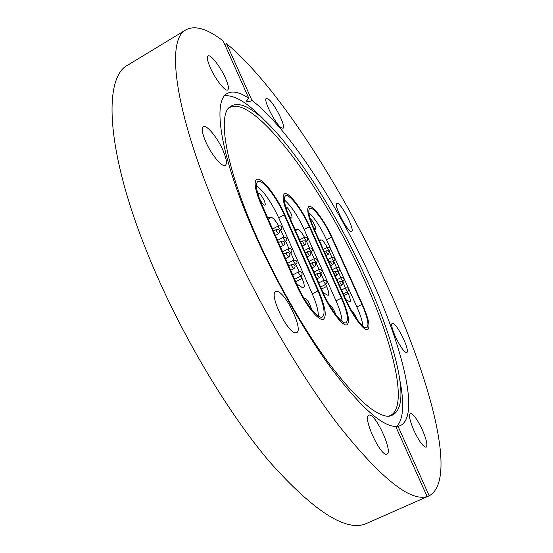 <?xml version="1.0" encoding="UTF-8"?>
<svg xmlns="http://www.w3.org/2000/svg" width="553" height="553" viewBox="0 0 553 553"><rect width="100%" height="100%" fill="white"/><g stroke="black" fill="none" stroke-linecap="round" stroke-linejoin="round"><path stroke-width="0.83" d="M254.539 231.963C226.951 168.658 218.297 120.257 228.251 108.27C237.776 98.897 254.097 107.296 277.219 133.473C306.887 166.944 340.613 222.437 365.118 276.099C379.517 307.606 389.879 336.155 396.197 361.738C404.409 395.685 401.948 413.879 388.807 416.312C375.943 416.326 356.104 398.824 329.298 363.798C303.424 328.973 274.793 278.677 254.539 231.963M227.857 108.844C250.654 88.922 322.606 186.575 363.031 276.97C394.206 344.54 410.008 411.639 388.116 416.305M399.605 378.999C404.651 403.773 403.517 419.81 396.218 427.123M422.333 429.799C417.162 419.056 413.132 413.603 410.25 413.437C408.584 415.185 409.835 420.937 414.01 430.69C419.25 441.57 423.301 447.073 426.156 447.197C427.808 445.324 426.536 439.524 422.333 429.799M386.644 454.22L386.969 454.124C393.238 452.174 375.853 413.858 369.328 415.075L368.782 415.199C362.319 416.768 380.423 456.474 386.644 454.22M295.302 332.754L296.664 332.602C303.576 330.21 286.115 293.014 277.44 291.493L275.753 291.583C268.634 293.65 286.959 332.353 295.302 332.754M223.177 150.803C217.806 138.077 206.615 124.307 203.352 126.692C201.437 128.261 202.135 133.052 205.44 141.063C210.907 154.114 222.237 167.822 225.334 165.368C227.269 163.709 226.55 158.856 223.177 150.803M225.562 78.353C220.702 67.086 210.534 53.966 208.052 55.95C206.691 57.104 207.396 60.92 210.161 67.397C215.103 78.927 225.375 91.998 227.725 89.945C229.094 88.729 228.375 84.865 225.562 78.353M281.297 127.791L282.991 128.241C286.461 127.169 274.247 102.941 268.253 98.98L266.38 98.406C262.806 99.346 275.498 124.356 281.297 127.791M350.671 231.265L351.632 231.389C354.957 230.47 342.812 205.778 337.904 203.428L336.812 203.234C333.39 204.002 345.943 229.412 350.671 231.265M403.496 338.775C398.568 328.696 394.807 323.491 392.208 323.152C390.964 324.466 392.07 329.07 395.533 336.957C400.517 347.153 404.291 352.399 406.863 352.69C408.1 351.293 406.973 346.655 403.496 338.775M248.829 98.261L223.191 40.998C207.534 28.818 195.14 25.079 186.008 29.779C165.948 39.139 173.607 109.715 218.497 214.605C250.385 289.53 297.507 371.74 338.395 425.077C380.519 477.958 410.098 501.785 427.123 496.566L395.761 426.494C382.054 426.225 360.881 407.291 332.249 369.694C304.599 332.284 273.949 278.304 252.286 228.306C219.686 153.513 212.435 100.19 227.394 93.416C232.689 90.616 239.836 92.233 248.829 98.261L246.472 101.061C247.309 102.084 249.161 101.904 252.016 100.508C287.145 126.768 336.915 203.38 370.109 276.092C402.335 345.805 420.19 415.773 400.496 425.527L396.066 427.186M224.608 95.787C234.755 94.798 248.228 103.135 265.025 120.789M186.008 29.779L127.819 65.081C103.356 77.199 105.443 149.759 147.547 253.509C178.018 329.159 226.239 410.81 269.546 461.762C314.346 511.988 346.731 532.525 366.687 523.38L429.197 495.792C458.264 479.873 429.868 377.298 385.745 282.438C341.554 186.651 277.219 85.646 226.523 43.625L252.016 100.508M427.123 496.566L423.826 498.122L426.225 497.112M224.732 44.434L226.523 43.625M429.197 495.792L398.049 426.301M345.183 299.27L313.454 228.652C308.021 216.029 306.466 208.654 308.795 206.532C312.272 204.147 324.715 220.861 332.09 237.451L362.505 304.579C368.602 318.569 370.372 326.892 367.814 329.553C364.51 331.904 352.683 316.261 345.183 299.27L313.454 228.652C308.021 216.029 306.466 208.654 308.795 206.532C312.272 204.147 324.715 220.861 332.09 237.451L362.505 304.579C368.602 318.569 370.372 326.892 367.814 329.553C364.51 331.904 352.683 316.261 345.183 299.27M322.309 292.261L288.901 217.053C283.309 203.898 281.823 196.17 284.442 193.875C288.438 191.138 302.221 209.241 310.039 227.034L342.003 298.295C348.335 312.998 350.042 321.798 347.125 324.694C343.33 327.383 330.272 310.537 322.309 292.261L288.901 217.053C283.309 203.898 281.823 196.17 284.442 193.875C288.438 191.138 302.221 209.241 310.039 227.034L342.003 298.295C348.335 312.998 350.042 321.798 347.125 324.694C343.33 327.383 330.272 310.537 322.309 292.261M296.09 284.228L260.829 203.801C255.085 190.073 253.689 181.958 256.654 179.462C261.293 176.289 276.7 196.032 285.009 215.221L318.68 291.148C325.261 306.632 326.871 315.957 323.526 319.136C319.136 322.24 304.572 303.991 296.09 284.228L260.829 203.801C255.085 190.073 253.689 181.958 256.654 179.462C261.293 176.289 276.7 196.032 285.009 215.221L318.68 291.148C325.261 306.632 326.871 315.957 323.526 319.136C319.136 322.24 304.572 303.991 296.09 284.228M288.583 214.896C290.076 217.142 291.148 218.179 291.811 218C292.33 217.523 292.046 216.016 290.961 213.479C288.88 209.248 287.187 207.064 285.873 206.933L285.749 207.043M335.747 314.595L334.724 311.781C332.74 307.689 331.129 305.609 329.885 305.539L329.788 305.609M284.325 199.937C290.975 205.605 297.583 215.449 304.143 229.474L336.01 300.804C339.86 309.549 341.878 316.399 342.051 321.369M306.473 241.26L309.438 247.91M311.242 251.954L314.228 258.652M316.04 262.703L319.046 269.449M320.858 273.514L323.885 280.309M325.71 284.387L326.623 286.447C328.738 291.39 329.291 294.327 328.288 295.274L326.989 294.963L322.924 292.261M295.019 229.454L297.804 229.391C299.47 229.737 301.71 232.371 304.523 237.292M289.668 217.419C284.456 205.163 283.074 197.967 285.514 195.824C289.226 193.274 302.062 210.126 309.348 226.709L341.36 298.102C347.249 311.788 348.839 319.973 346.123 322.662C342.584 325.157 330.438 309.473 323.028 292.482L289.668 217.419M259.136 197.774L259.309 198.168C261.569 202.778 263.449 205.142 264.949 205.253C265.537 204.741 265.274 203.158 264.154 200.511C261.908 195.921 260.028 193.564 258.521 193.446L258.396 195.582M311.512 309.293L310.274 305.401C308.139 300.97 306.355 298.731 304.931 298.689L304.592 299.277M256.371 185.559C263.947 191.386 271.392 202.142 278.705 217.813L312.265 293.83C316.406 303.362 318.424 310.751 318.314 315.998M280.724 230L283.855 237.106M285.749 241.398L288.901 248.56M290.802 252.866L293.982 260.09M295.883 264.41L299.09 271.682M300.998 276.016L302.062 278.422C304.247 283.62 304.772 286.731 303.625 287.767L302.09 287.422L296.671 283.917M267.486 217.384L271.329 217.453C273.21 217.861 275.643 220.64 278.636 225.776M261.714 204.216C256.357 191.435 255.057 183.873 257.822 181.543C262.122 178.584 276.479 196.958 284.221 214.847L317.947 290.926C324.065 305.339 325.565 314.014 322.454 316.966C318.355 319.848 304.807 302.857 296.913 284.477L261.714 204.216M313.669 227.933L315.41 229.191C315.874 228.755 315.576 227.318 314.526 224.884C312.915 221.532 311.477 219.5 310.212 218.774M356.803 318.998L356.146 317.374C354.57 314.069 353.187 312.12 352.012 311.519M308.837 212.601C314.733 218.089 320.636 227.138 326.553 239.746L356.885 306.943C360.459 314.954 362.443 321.314 362.851 326.028M329.104 251.138L331.931 257.401M333.646 261.203L336.487 267.507M338.201 271.316L341.332 279.134L342.978 281.394C344.471 280.136 344.464 278.892 342.95 277.654L341.063 277.668L336.964 279.77M342.784 281.491L345.943 289.371L347.581 291.618C349.095 290.346 349.074 289.095 347.526 287.857L345.673 287.878L341.547 289.979M347.395 291.714L348.196 293.491C350.236 298.198 350.809 300.991 349.931 301.862L345.846 299.539M319.088 240.002L321.058 239.878C322.551 240.175 324.625 242.684 327.286 247.405M314.132 228.97C309.065 217.218 307.62 210.347 309.791 208.363C313.019 206.138 324.611 221.698 331.482 237.161L361.939 304.406C367.607 317.429 369.259 325.178 366.881 327.639C363.791 329.83 352.793 315.265 345.812 299.463L314.132 228.97M304.143 229.474L309.348 226.709M336.01 300.804L341.36 298.102M295.53 230.601L297.804 229.391M321.507 289.067L326.623 286.447M315.169 263.152L316.081 262.682L314.27 260.256L314.028 258.742L309.162 261.279M307.24 256.958L309.645 255.707L307.807 253.246L307.565 251.733L305.415 252.852M320.595 287.007L325.738 284.373L323.947 281.968L323.699 280.399L318.777 282.922M310.413 252.389L311.291 251.926L309.473 249.493L309.231 248L304.392 250.544M305.671 241.682L306.521 241.232L304.696 238.785L304.461 237.327L299.65 239.871M312.086 267.852L314.491 266.601L312.659 264.154L312.417 262.613L310.254 263.74M316.952 278.809L319.364 277.565L317.54 275.124L317.291 273.555L315.113 274.682M302.429 246.133L304.827 244.868L302.975 242.394L302.74 240.908L300.611 242.034M319.945 273.991L320.892 273.5L319.095 271.081L318.846 269.539L313.959 272.069M278.705 217.813L284.221 214.847M312.265 293.83L317.947 290.926M268.246 219.112L271.329 217.453M295.703 281.712L302.062 278.422M289.502 253.564L290.65 252.956L288.659 250.343L288.438 248.746L282.597 251.829M280.475 246.991L283.509 245.387L281.47 242.732L281.256 241.143L278.539 242.58M294.652 279.313L300.839 276.106L298.862 273.521L298.634 271.862L292.731 274.931M284.47 242.083L285.604 241.481L283.599 238.861L283.385 237.292L277.571 240.382M279.465 230.677L280.585 230.076L278.574 227.442L278.359 225.907L272.581 229.004M285.576 258.624L288.611 257.021L286.592 254.387L286.371 252.762L283.634 254.2M290.705 270.32L293.754 268.73L291.742 266.104L291.514 264.452L288.763 265.889M275.401 235.433L278.429 233.815L276.382 231.154L276.175 229.592L273.472 231.036M294.549 265.115L295.731 264.493L293.747 261.901L293.519 260.269L287.65 263.346M326.553 239.746L331.482 237.161M356.885 306.943L361.939 304.406M319.42 240.742L321.058 239.878M344.07 295.585L348.196 293.491M337.662 271.599L338.395 271.219L336.742 268.952L336.48 267.514L332.401 269.615M330.653 265.737L332.56 264.749L330.881 262.454L330.618 261.009L328.924 261.894M333.141 261.458L333.839 261.099L332.18 258.825L331.918 257.408L327.86 259.516M328.641 251.38L329.305 251.034L327.639 248.746L327.383 247.35L323.339 249.465M335.256 275.975L337.164 275L335.491 272.712L335.229 271.246L333.528 272.124M339.888 286.274L341.795 285.3L340.13 283.025L339.867 281.532L338.146 282.41M326.076 255.548L327.977 254.56L326.291 252.251L326.035 250.834L324.348 251.712M316.081 262.682C317.65 261.355 317.643 260.034 316.053 258.728L314.028 258.742M309.645 255.707C311.221 254.366 311.221 253.039 309.625 251.719L307.565 251.733M325.738 284.373C327.348 283.005 327.321 281.664 325.662 280.357L323.699 280.399M311.291 251.926C312.846 250.62 312.839 249.306 311.284 248L309.231 248M306.521 241.232C308.062 239.94 308.069 238.64 306.542 237.334L304.461 237.327M314.491 266.601C316.088 265.246 316.074 263.912 314.443 262.592L312.417 262.613M319.364 277.565C320.982 276.189 320.954 274.841 319.288 273.521L317.291 273.555M304.827 244.868C306.39 243.548 306.39 242.228 304.827 240.908L302.74 240.908M320.892 273.5C322.489 272.145 322.468 270.818 320.844 269.511L318.846 269.539M290.65 252.956C292.33 251.518 292.309 250.108 290.595 248.719L288.438 248.746M283.509 245.387C285.189 243.942 285.175 242.518 283.454 241.115L281.256 241.143M300.839 276.106C302.56 274.627 302.519 273.196 300.721 271.806L298.634 271.862M285.604 241.481C287.263 240.071 287.249 238.668 285.576 237.278L283.385 237.292M280.585 230.076C282.224 228.679 282.224 227.29 280.578 225.901L278.359 225.907M288.611 257.021C290.318 255.562 290.297 254.124 288.535 252.721L286.371 252.762M293.754 268.73C295.482 267.244 295.447 265.799 293.65 264.396L291.514 264.452M278.429 233.815C280.094 232.398 280.088 230.981 278.401 229.578L276.175 229.592M295.731 264.493C297.431 263.041 297.403 261.617 295.648 260.228L293.519 260.269M338.395 271.219C339.874 269.982 339.874 268.744 338.395 267.507L336.48 267.514M332.56 264.749C334.047 263.505 334.047 262.26 332.56 261.016L330.618 261.009M343.268 293.809L347.581 291.618M333.839 261.099C335.305 259.882 335.312 258.652 333.86 257.415L331.918 257.408M329.305 251.034C330.749 249.825 330.763 248.608 329.346 247.371L327.383 247.35M337.164 275C338.671 273.735 338.664 272.484 337.143 271.233L335.229 271.246M341.795 285.3C343.316 284.021 343.302 282.756 341.754 281.512L339.867 281.532M327.977 254.56C329.443 253.329 329.457 252.092 328.005 250.848L326.035 250.834M342.189 281.795L342.978 281.394"/></g></svg>
